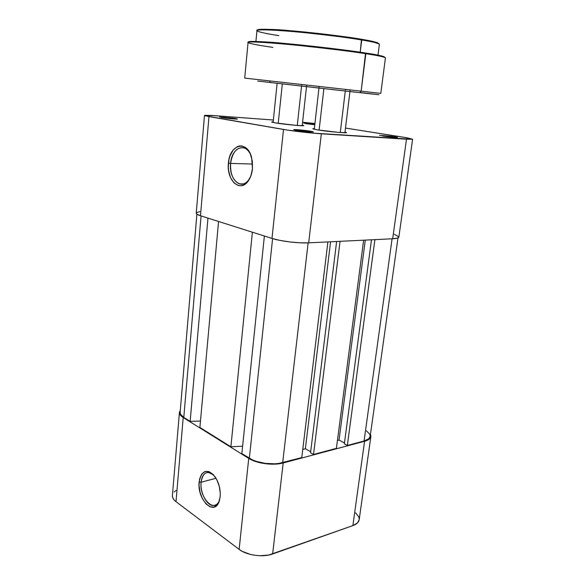 <?xml version="1.0" encoding="UTF-8"?>
<svg xmlns="http://www.w3.org/2000/svg" width="585" height="585" viewBox="0 0 585 585"><rect width="100%" height="100%" fill="white"/><g stroke="black" fill="none" stroke-linecap="round" stroke-linejoin="round"><path stroke-width="0.88" d="M213.481 474.786C206.922 470.179 202.798 472.658 201.116 482.223L199.134 481.96C201.745 469.806 207.105 468.146 215.221 476.987C219.002 482.91 220.655 489.491 220.172 496.731L220.289 493.323L219.258 486.172L216.735 479.517L213.115 474.398L208.984 471.598L204.977 471.503L201.701 474.084L199.624 478.918L199.039 485.265L200.026 492.204L202.439 498.712L205.935 503.839L210.008 506.8L214.059 507.115L217.452 504.679L218.724 502.522L220.172 496.731L219.156 501.462C214.19 516.745 196.882 499.217 199.134 481.96L201.116 482.223C201.883 475.927 204.26 472.636 208.238 472.344L213.481 474.786M216.048 478.281L201.116 482.223L216.048 478.281M370.861 436.549C370.51 438.618 368.418 440.191 364.579 441.266L352.872 525.615L272.639 553.98L283.184 462.969L364.579 441.266L352.872 525.615C356.667 524.218 358.766 522.259 359.183 519.736L370.861 436.549L370.459 434.362L370.883 435.942L370.539 437.573L369.34 439.035L364.579 441.266L283.184 462.969L274.796 464.146L265.224 463.693L256.04 461.66L248.735 458.406L183.207 417.551L179.844 414.29L179.419 412.622L180.297 410.348L179.427 412.359C179.31 414.143 180.568 415.869 183.207 417.551L248.735 458.406L239.126 549.381L242.336 551.406L250.475 554.448L255.082 555.326L259.791 555.728L268.749 555.041L352.872 525.615L357.611 522.793L359.19 519.692M176.1 490.391L174.103 492.022M172.399 495.809L172.787 497.813L174.001 499.802L176.012 501.681L239.126 549.381L176.012 501.681L183.207 417.551L176.012 501.681C173.46 499.714 172.261 497.652 172.414 495.488L179.427 412.381M359.227 518.997L358.795 516.921L355.578 512.811M272.639 553.98L283.184 462.969C273.392 465.762 256.588 463.525 248.735 458.406L239.126 549.381C246.665 555.355 263.001 557.607 272.639 553.98M219.631 499.904C218.315 503.517 216.296 505.389 213.562 505.535C206.966 506.04 199.902 492.585 201.116 482.223C199.039 498.12 214.995 514.186 219.55 500.131L219.631 499.904M183.792 417.434L201.072 215.931L183.792 417.434L190.14 421.39L207.967 218.117L190.14 421.39L200.48 421.01L190.14 421.39L183.792 417.434C181.233 415.803 180.004 414.129 180.121 412.403L180.531 414.275L183.792 417.434M218.563 221.481L199.894 427.459L230.892 446.764L252.384 232.208L230.892 446.764L242.614 446.194L230.892 446.764L199.894 427.459L218.563 221.481M264.376 236.018L241.846 453.587L249.342 458.252L272.588 238.621L249.342 458.252C256.947 463.21 273.202 465.367 282.687 462.669L308.127 242.877L282.687 462.669L301.78 457.587L327.9 241.919L301.78 457.587L278.855 463.43L274.562 463.81L265.298 463.371L256.413 461.404L252.566 459.949L241.846 453.587L264.376 236.018M330.583 241.788L305.363 448.739L302.767 449.412L305.363 448.739L310.664 451.744L305.363 448.739L330.583 241.788M336.631 241.495L310.54 452.768L313.523 454.457L340.046 241.327L313.523 454.457L336.404 448.366L363.643 240.179L336.404 448.366L313.523 454.457L310.54 452.768L336.631 241.495M337.435 440.461L339.037 440.044L365.289 240.099L339.037 440.044L344.463 442.94L339.037 440.044L337.435 440.461M370.173 436.395L368.689 438.852L364.075 441.002L347.344 445.456L344.346 443.854L371.475 239.799L344.346 443.854L347.344 445.456L374.905 239.631L347.344 445.456L364.075 441.002L392.096 238.797L364.075 441.002C367.797 439.964 369.83 438.443 370.166 436.432L397.99 237.912M370.195 435.847L369.713 434.18L366.422 430.823M250.68 154.747C245.173 141.672 231.514 148.056 230.6 163.39L228.428 163.142C229.474 144.298 247.309 139.354 251.638 157.657L252.471 168.721L250.775 176.158L247.484 181.957L243.119 185.233L240.757 185.767L238.38 185.54L233.985 182.886L230.57 177.701L228.625 170.783L228.304 166.981L228.998 159.391L230 155.873L233.137 150.067L237.393 146.586L239.748 145.921L242.146 146.023L246.658 148.502L250.234 153.701L252.289 160.816L252.471 168.721C251.967 173.482 250.621 177.482 248.435 180.707C240.34 193.313 226.285 180.399 228.428 163.142L230.6 163.39C232.435 151.932 236.983 146.784 244.245 147.961C246.885 148.963 249.027 151.222 250.68 154.747M344.989 132.093L346.415 132.517C348.66 133.504 327.205 131.552 317.224 129.841L338.737 132.407L346.123 132.722L344.989 132.093M302.255 125.117L303.615 125.504C305.743 126.418 284.551 124.481 275.411 122.909L295.666 125.322L303.162 125.702L303.52 125.453L302.255 125.117M310.781 131.252L313.282 131.822C314.65 132.444 301.831 131.303 296.09 130.287L308.522 131.779L312.748 131.64L298.555 129.782L293.677 129.643L296.09 130.287L293.707 129.629C294.27 129.27 305.589 130.345 310.781 131.252L310.204 131.896L310.781 131.252M235.528 118.543L237.32 118.952C238.548 119.486 226.044 118.36 221.203 117.497L233.824 118.945L237.334 118.967L232.932 118.155L219.558 117.015L235.528 118.543L235.082 119.026L235.528 118.543M394.575 136.736L397.478 137.351C398.575 137.848 387.87 136.846 382.312 135.932L395.153 137.402L397.244 137.256L391.592 136.305L379.482 135.31L394.575 136.736L394.085 137.321L394.575 136.736M314.788 124.766L305.853 123.669L314.788 124.766M252.596 164.056L230.6 163.39L252.596 164.056M412.6 139.179L398.853 237.1C398.67 238 396.608 238.556 392.674 238.768L406.487 139.215L321.326 133.797L308.69 242.855L392.674 238.768L406.487 139.215L412.6 139.179L404.542 137.387L345.479 128.056L407.694 137.914L412.396 139.296L312.361 133.08L287.301 130.075L205.079 115.786L204.487 115.508L204.816 115.325L210.922 115.413L273.363 120.02L214.373 115.64L204.479 115.472L196.231 213.189C196.202 213.971 197.62 214.819 200.48 215.741L271.988 238.431L279.923 240.398L289.765 241.941L299.908 242.804L308.69 242.855L392.674 238.768L397.478 238.102L398.86 237.086M302.577 122.228L314.927 123.53L302.577 122.228M314.862 124.115L303.769 123.179L314.862 124.115M273.173 121.885L271.769 122.111L275.411 122.909L271.754 121.965L273.173 121.885M314.35 128.62L312.968 128.927L317.224 129.841L312.865 128.715L314.35 128.62M199.887 211.631L196.597 212.633M196.231 213.306L196.772 214.073L200.48 215.741L271.988 238.431L283.506 129.46L208.969 116.605L200.48 215.741L208.969 116.605L204.479 115.472M398.831 236.83L394.305 234.256M283.506 129.46L271.988 238.431C280.617 241.269 298.547 243.433 308.69 242.855L321.326 133.797C311.023 133.168 292.537 131.047 283.506 129.46M250.204 177.555C247.228 182.886 243.616 184.992 239.36 183.865C233.108 180.845 230.19 174.023 230.6 163.39C228.625 179.288 241.59 191.127 249.02 179.529L250.204 177.555M297.275 125.453L301.56 86.163L297.275 125.453M301.677 85.117L301.743 84.489L301.677 85.117M340.273 132.532L345.282 91.055L340.273 132.532M345.406 90.046L345.486 89.395L345.406 90.046M319.103 130.141L323.878 88.664M278.211 123.34L282.306 83.991M278.774 35.641C269.502 34.171 257.261 31.97 256.954 30.596C255.879 29.089 278.072 29.945 305.363 32.731C332.733 35.685 351.526 38.098 361.735 39.963L361.362 39.268C351.015 37.367 331.951 34.932 304.171 31.956C276.515 29.184 255.448 28.541 257.671 30.179M272.917 47.4C262.453 45.871 248.471 43.619 248.062 42.456C246.797 41.162 271.718 42.603 302.46 45.82C333.282 49.191 354.408 51.816 365.837 53.696L365.457 53.001C353.654 51.041 331.797 48.336 299.871 44.899C268.12 41.637 245.356 40.577 248.91 42.12M261.517 81.498L359.812 92.664L361.15 91.158L244.705 78.105L361.15 91.158L365.837 53.696C346.846 50.778 315.308 46.975 289.802 44.57C263.096 42.127 249.188 41.425 248.062 42.456C245.583 41.33 260.347 40.899 286.131 43.582C312.01 45.93 345.669 49.937 365.574 53.03L361.15 91.158L380.798 93.366L361.15 91.158L359.812 92.664C376.667 94.536 392.052 96.189 360.301 92.569M361.735 39.963C344.762 37.104 316.814 33.667 294.175 31.67C270.438 29.681 258.029 29.323 256.954 30.596C254.629 29.513 268.032 28.438 290.862 30.749C313.831 32.665 343.68 36.277 361.479 39.297L360.221 52.211L361.735 39.963C371.848 41.572 377.734 43.027 379.387 44.328C379.372 43.422 373.486 41.966 361.735 39.963M270.299 82.47L269.539 80.898L244.705 78.105L248.062 42.456M257.744 81.081L354.7 92.101M364.389 93.169L378.912 94.741M378.553 94.682L363.504 92.935M365.457 53.001L383.848 56.613L385.427 57.864C385.405 57.118 378.875 55.729 365.837 53.696C377.069 55.356 383.599 56.738 385.427 57.864L380.798 93.366M360.25 52.219L328.031 47.999L286.036 43.561L259.93 41.608L248.764 41.82M383.987 56.584L370.115 53.74M356.733 38.515L328.243 34.603L302.986 31.846L280.515 29.959L262.117 29.272M260.098 29.367L258.68 29.535M376.645 42.456L365.508 39.992M384.674 57.352C384.206 56.27 377.815 54.822 365.508 53.008M378.78 43.765C377.793 42.464 372.009 40.965 361.428 39.283M361.362 39.268L361.486 39.305C372.06 41.242 377.508 42.449 377.83 42.924L379.387 44.328L377.998 55.136M216.114 504.796L213.562 505.535M219.55 500.131L219.156 501.462M196.889 214.161L180.121 412.403M243.514 183.917L239.36 183.865M249.02 179.529L248.435 180.707M273.107 122.492L277.122 83.406M314.277 129.292L318.964 88.116M319.059 87.253L319.154 86.441M344.909 132.766L349.94 91.574M350.042 90.726L350.137 89.922M302.189 125.716L306.503 86.719M306.598 85.805L306.686 85.044M256.954 30.596L255.908 41.447"/></g></svg>
